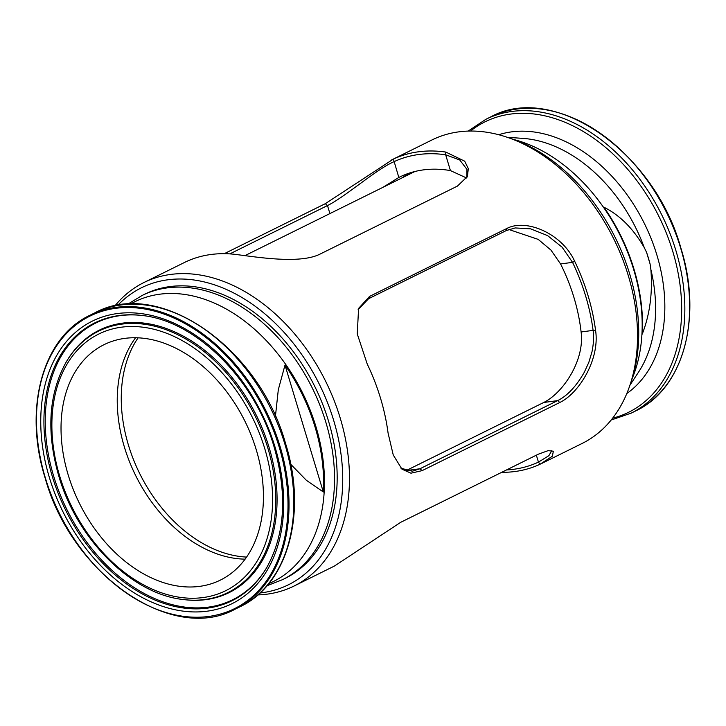 <?xml version="1.0" encoding="UTF-8"?>
<svg xmlns="http://www.w3.org/2000/svg" width="726" height="726" viewBox="0 0 726 726"><rect width="100%" height="100%" fill="white"/><g stroke="black" fill="none" stroke-linecap="round" stroke-linejoin="round"><path stroke-width="1.09" d="M506.503 469.949A166.681 117.258 -116.3 0 0 513.772 469.277A166.681 117.258 -116.3 0 0 538.447 462.117L548.883 455.683L551.824 450.556M114.835 305.973A169.303 119.1 63.7 0 1 143.875 282.55A169.303 119.1 63.7 0 1 170.719 274.428A169.303 119.1 63.7 0 1 333.769 399.554A169.303 119.1 63.7 0 1 294.084 586.018L334.405 566.062L400.707 522.312L538.383 454.167L548.139 450.646L553.366 451.209L552.359 456.237L540.071 464.241A169.303 119.1 63.7 0 1 515.006 471.51A169.303 119.1 63.7 0 1 501.711 472.317M224.289 253.683L325.293 203.688L393.41 159.067A169.303 119.1 63.7 0 1 418.475 151.798A169.303 119.1 63.7 0 1 445.828 152.079L464.685 161.181L468.315 168.641L467.408 176.5L457.444 186.092L319.776 254.227C300.555 263.765 261.033 257.73 238.337 254.781A169.303 119.1 -116.3 0 0 210.994 254.49A169.303 119.1 -116.3 0 0 185.929 261.759L143.875 282.55M400.997 468.243L412.341 471.219L419.946 468.769L406.106 470.611L543.774 402.467C563.539 392.648 584.847 359.787 581.099 331.973A150.391 105.796 -116.3 0 0 560.563 263.946L550.952 250.08L538.193 239.38L508.799 229.48M466.655 178.015L450.429 170.592A150.391 105.796 -116.3 0 0 423.385 169.893A150.391 105.796 -116.3 0 0 399.536 177.108A150.391 105.796 -116.3 0 0 398.828 177.462L382.983 187.308M391.595 159.938L431.916 139.982A169.303 119.1 63.7 0 1 458.759 131.86A169.303 119.1 63.7 0 1 506.385 137.005A169.303 119.1 63.7 0 1 629.651 386.041A169.303 119.1 63.7 0 1 582.125 443.45L541.805 463.406M294.084 586.018A169.303 119.1 63.7 0 1 267.241 594.14A169.303 119.1 63.7 0 1 257.848 594.912M117.685 305.428A165.7 116.568 63.7 0 1 167.77 279.8A165.7 116.568 63.7 0 1 333.688 420.445A165.7 116.568 63.7 0 1 262.24 592.706A165.7 116.568 63.7 0 1 260.008 592.979M169.82 286.598A158.495 111.495 63.7 0 1 322.471 403.738A158.495 111.495 63.7 0 1 285.318 578.304L282.686 579.602A158.495 111.495 63.7 0 0 325.901 422.432A158.495 111.495 63.7 0 0 142.069 295.5L144.692 294.202A158.495 111.495 63.7 0 1 169.82 286.598M595.574 330.43C600.021 358.889 579.321 393.102 559.81 402.485L422.142 470.63L410.961 473.189L401.995 469.205L393.247 454.993L388.083 433.123A169.303 119.1 -116.3 0 0 367.229 364.035L357.265 333.942L358.58 308.414L369.543 296.426L507.22 228.282C526.559 218.453 562.242 233.727 574.711 261.333A169.303 119.1 63.7 0 1 595.574 330.43L593.088 330.375A166.681 117.258 -116.3 0 0 572.551 262.358L562.096 247.176L547.567 235.596L530.588 228.835L515.206 227.937L506.267 230.569L368.599 298.704L358.145 309.575M506.385 137.005L510.369 138.33A165.7 116.568 63.7 0 1 631.021 382.067L629.651 386.041M402.912 177.443A150.391 105.796 63.7 0 1 408.42 173.405M466.863 177.643L466.945 169.376L459.749 159.992L445.664 154.792A166.681 117.258 -116.3 0 0 394.055 161.671C376.286 169.258 345.267 196.855 327.49 205.558L229.843 253.891M422.142 470.63L419.946 468.769L557.613 400.625C567.242 395.915 576.126 386.486 584.258 372.338L588.84 362.328L591.989 351.774C593.614 343.788 593.986 336.655 593.088 330.375L581.099 331.973M138.094 337.853A131.297 92.365 -116.3 0 0 139.682 473.533A131.297 92.365 -116.3 0 0 246.604 557.078M646.585 252.376A140.617 98.927 63.7 0 1 648.427 258.157A140.617 98.927 63.7 0 1 650.079 263.965L650.877 269.518C652.728 292.959 649.852 314.494 642.247 334.105A155.727 109.553 -116.3 0 0 634.007 269.21A155.727 109.553 -116.3 0 0 603.932 207.219C619.85 215.177 633.29 228.636 644.252 247.584L646.585 252.376L650.079 263.965M275.417 416.388L278.312 389.68L285 365.087A155.727 109.553 63.7 0 1 315.075 427.079A155.727 109.553 63.7 0 1 323.306 491.974L306.336 480.267L290.736 464.277M245.125 559.147A131.297 92.365 63.7 0 1 124.4 447.08A131.297 92.365 63.7 0 1 135.553 337.781M68.19 474.904A131.297 92.365 63.7 0 1 103.981 344.696A131.297 92.365 63.7 0 1 256.278 449.848A131.297 92.365 63.7 0 1 220.477 580.047A131.297 92.365 63.7 0 1 68.19 474.904M285 365.087L323.306 491.974M540.071 464.241L538.447 462.117L536.351 455.175M445.828 152.079L445.664 154.792L450.429 170.592M393.41 159.067L398.828 177.462M325.293 203.688L327.49 205.558L329.913 213.58M559.81 402.485L557.613 400.625L543.774 402.467M574.711 261.333L572.551 262.358L560.563 263.946M368.599 298.704L369.543 296.426M507.22 228.282L506.267 230.569M498.717 134.727A145.227 102.166 63.7 0 1 656.921 255.153A145.227 102.166 63.7 0 1 626.81 393.519M680.707 248.219A163.904 115.298 63.7 0 1 636.021 410.744C683.32 388.737 702.822 317.607 680.879 248.074C654.362 151.489 553.62 81.847 490.604 116.959A163.904 115.298 63.7 0 1 680.707 248.219M468.152 131.088L485.812 119.336A163.904 115.298 63.7 0 1 675.906 250.588A163.904 115.298 63.7 0 1 631.221 413.121L636.021 410.744M470.502 131.043A162.007 113.964 63.7 0 1 672.83 251.623A162.007 113.964 63.7 0 1 612.626 418.185M507.256 137.296L522.911 138.385A140.962 99.163 63.7 0 1 644.252 247.584M513.817 139.528A156.099 109.817 63.7 0 1 633.662 269.482A156.099 109.817 63.7 0 1 632.155 378.6M650.877 269.518A140.962 99.163 63.7 0 1 638.581 372.066L629.95 385.17M235.396 609.041C172.38 644.153 71.629 574.502 45.121 477.926C23.178 408.393 42.68 337.263 89.979 315.256A163.904 115.298 63.7 0 1 280.082 446.508A163.904 115.298 63.7 0 1 235.396 609.041L240.188 606.664C288.068 584.294 307.47 512.937 285.572 443.577C259.118 347.318 158.667 277.568 94.779 312.879A163.904 115.298 63.7 0 1 284.882 444.14A163.904 115.298 63.7 0 1 240.188 606.664M130.417 304.13A156.099 109.817 63.7 0 1 315.955 426.734A156.099 109.817 63.7 0 1 268.765 583.631M264.781 448.713A143.176 100.723 63.7 0 1 203.044 597.562A143.176 100.723 63.7 0 1 59.677 476.038A143.176 100.723 63.7 0 1 121.414 327.19A143.176 100.723 63.7 0 1 264.781 448.713M267.803 447.906A145.826 102.584 63.7 0 1 183.424 599.54L184.377 599.658A146.416 103.001 63.7 0 0 269.092 447.416A146.416 103.001 63.7 0 0 172.416 330.902A146.416 103.001 63.7 0 0 66.502 361.512L66.021 362.338A145.826 102.584 63.7 0 1 171.508 331.855A145.826 102.584 63.7 0 1 267.803 447.906M267.014 567.115A154.375 108.591 63.7 0 1 155.346 598.868A154.375 108.591 63.7 0 1 53.66 476.12A154.375 108.591 63.7 0 1 142.496 315.538M52.363 476.601A154.956 109.009 63.7 0 1 142.015 315.483C195.73 320.783 254.69 379.208 274.192 447.261C287.532 494.297 285.055 534.381 266.769 567.523A154.956 109.009 63.7 0 1 154.683 599.921A154.956 109.009 63.7 0 1 52.363 476.601M275.118 447.334A157.606 110.869 63.7 0 1 207.164 611.183A157.606 110.869 63.7 0 1 49.341 477.409A157.606 110.869 63.7 0 1 117.303 313.559A157.606 110.869 63.7 0 1 275.118 447.334M279.111 446.808A163.178 114.79 63.7 0 1 208.752 616.447A163.178 114.79 63.7 0 1 45.357 477.944A163.178 114.79 63.7 0 1 115.715 308.305A163.178 114.79 63.7 0 1 279.111 446.808M414.963 171.481L244.844 255.688M611.165 420.027L631.221 413.121M485.812 119.336L490.604 116.959M267.005 585.737L282.686 579.602M66.021 362.338C48.597 394.073 46.174 431.952 58.761 475.957C77.092 539.6 131.941 594.295 183.424 599.54M127.685 304.258L142.069 295.5M89.979 315.256L94.779 312.879"/></g></svg>
